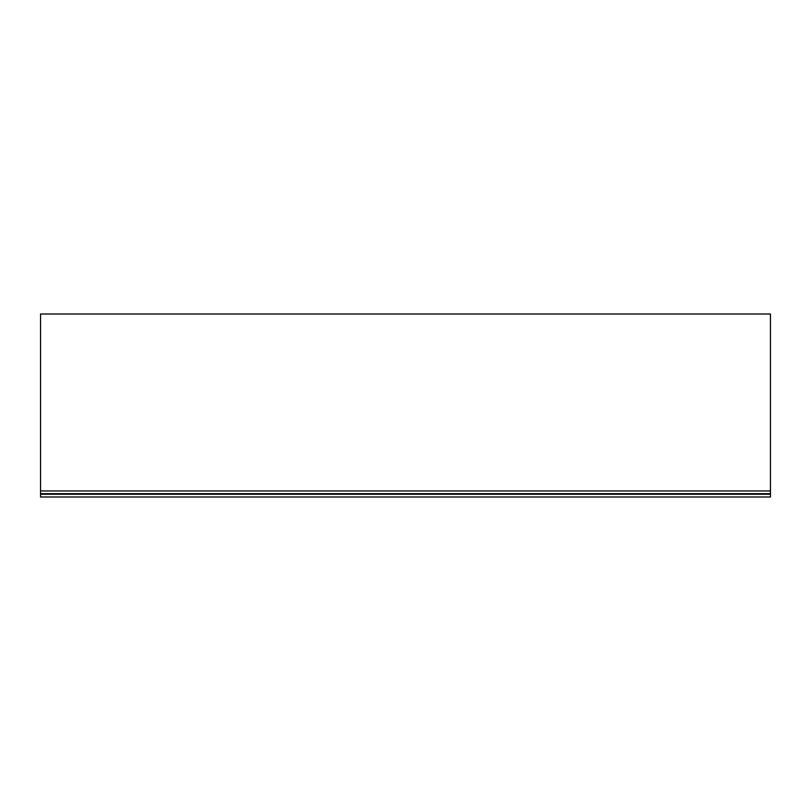 <?xml version="1.0" encoding="UTF-8"?>
<svg xmlns="http://www.w3.org/2000/svg" width="811" height="811" viewBox="0 0 811 811"><rect width="100%" height="100%" fill="white"/><g stroke="black" fill="none" stroke-linecap="round" stroke-linejoin="round"><path stroke-width="1.22" d="M770.45 493.696L40.55 493.696L40.55 490.959L770.45 490.959L770.45 496.991L40.55 496.991L40.55 494.244L770.45 494.244M40.55 490.959L40.55 314.009L770.45 314.009L770.45 490.959M40.55 494.244L40.55 493.696"/></g></svg>
